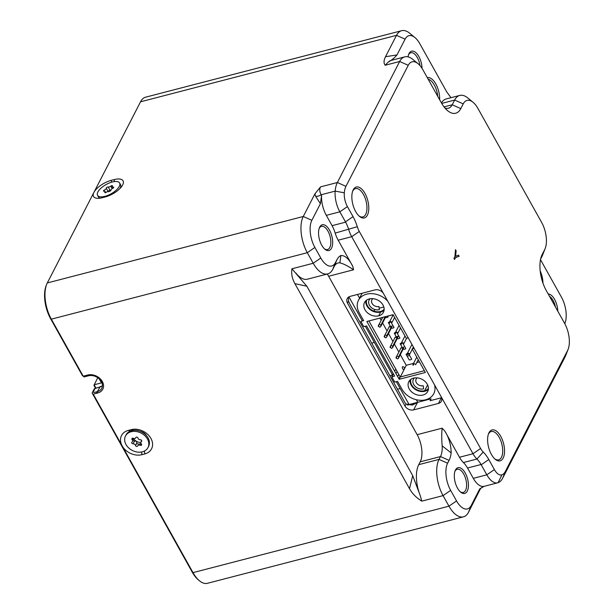<?xml version="1.0" encoding="UTF-8"?>
<svg xmlns="http://www.w3.org/2000/svg" width="614" height="614" viewBox="0 0 614 614"><rect width="100%" height="100%" fill="white"/><g stroke="black" fill="none" stroke-linecap="round" stroke-linejoin="round"><path stroke-width="0.92" d="M400.282 388.777A6.654 3.216 75.4 0 0 399.223 388.8A13.308 6.432 -104.6 0 1 397.273 388.885M99.13 378.784L101.425 382.89L94.095 384.794L95.891 388.002L94.272 388.869L94.564 389.391M97.749 377.694L93.95 385.385L95.439 388.056M133.392 438.342A7.322 5.633 -152.8 0 0 140.76 442.533M145.526 434.666A7.322 5.633 -152.8 0 0 144.505 433.33M444.874 107.926A19.963 9.647 75.4 0 0 448.374 108.264A19.963 9.647 75.4 0 0 452.211 104.779L454.636 100.067A26.617 12.863 -104.6 0 1 459.756 95.423A26.617 12.863 -104.6 0 1 467.738 97.925L473.049 102.277A19.963 9.647 75.4 0 0 463.225 103.881L460.799 108.601A26.617 12.863 -104.6 0 1 447.698 110.743A26.617 12.863 -104.6 0 1 441.22 102.569L422.923 69.835A19.963 9.647 75.4 0 0 418.073 63.702A19.963 9.647 75.4 0 0 408.241 65.314L345.951 186.334A19.963 9.647 75.4 0 0 344.308 192.788A13.308 6.432 75.4 0 0 347.424 206.596L353.035 216.635A28.275 13.669 -104.6 0 1 357.287 226.712A13.308 6.432 75.4 0 0 359.29 231.455L480.593 448.496A13.308 6.432 75.4 0 0 483.218 452.027A28.275 13.669 -104.6 0 1 488.79 459.541L494.4 469.587A13.308 6.432 75.4 0 0 501.93 474.822A19.963 9.647 75.4 0 0 505.322 471.483L567.612 350.464A19.963 9.647 75.4 0 0 568.096 349.397A19.963 9.647 75.4 0 0 564.581 323.302L546.283 290.56A26.617 12.863 -104.6 0 1 541.609 255.769A26.617 12.863 -104.6 0 1 542.254 254.342L544.679 249.629A19.963 9.647 75.4 0 0 545.163 248.555A19.963 9.647 75.4 0 0 541.655 222.46L477.907 108.402A19.963 9.647 75.4 0 0 473.049 102.277M451.014 97.695L446.746 91.916L419.784 43.671A19.963 9.647 75.4 0 0 414.926 37.546A19.963 9.647 75.4 0 0 405.102 39.158L396.966 54.953C394.365 57.977 391.479 60.333 388.309 62.029A26.617 12.863 -104.6 0 1 391.241 60.372L404.772 56.856A26.617 12.863 -104.6 0 1 412.754 59.351L418.073 63.702M441.443 102.96A26.617 12.863 -104.6 0 1 446.224 98.938L459.756 95.423M348.376 297.214L348.545 301.075L347.501 303.093A6.654 5.127 -152.8 0 1 347.225 298.588A6.654 5.127 -152.8 0 1 350.187 296.355L375 289.908A6.654 5.127 -152.8 0 1 383.589 293.73L351.715 236.697A19.963 9.647 -104.6 0 1 348.706 229.582A21.62 10.453 75.4 0 0 345.613 222.153L339.841 211.83A19.963 9.647 -104.6 0 1 335.167 191.123A26.617 12.863 -104.6 0 1 337.362 182.519L399.653 61.492A26.617 12.863 -104.6 0 1 404.772 56.856M347.424 206.596L339.841 211.83L326.31 215.345L332.082 225.668L345.613 222.153L332.082 225.668A21.62 10.453 75.4 0 1 335.175 233.09L357.287 226.712M568.096 349.397L565.571 355.782A26.617 12.863 -104.6 0 1 564.926 357.21L502.636 478.229A26.617 12.863 -104.6 0 1 498.115 482.681A19.963 9.647 -104.6 0 1 497.67 482.819A19.963 9.647 -104.6 0 1 486.825 474.822L481.054 464.499L467.523 468.014A21.62 10.453 75.4 0 0 463.416 462.549A19.963 9.647 -104.6 0 1 459.479 457.246L444.897 431.158C448.987 437.79 451.075 445.035 451.16 452.902L442.18 445.879C441.596 439.394 441.581 433.499 442.134 428.188L444.897 431.158M451.16 452.902A26.617 12.863 -104.6 0 1 449.072 460.377L447.621 463.209A19.963 9.647 75.4 0 0 450.645 490.371L456.547 500.932A19.963 9.647 75.4 0 0 471.23 505.452L479.772 488.851L484.108 486.342A19.963 9.647 -104.6 0 1 473.294 478.337L467.523 468.014L481.054 464.499A21.62 10.453 75.4 0 0 476.948 459.034A19.963 9.647 -104.6 0 1 473.01 453.731L441.136 396.698A6.654 5.127 -152.8 0 1 441.412 401.211A6.654 5.127 -152.8 0 1 438.45 403.444L413.644 409.883A6.654 5.127 -152.8 0 1 405.048 406.069L347.501 303.093M96.014 391.985L96.72 393.252M102.423 385.707A9.977 7.683 27.2 0 1 101.694 386.198A9.977 7.683 27.2 0 1 99.691 387.02L95.024 388.501L93.205 392.024L93.98 392.515L97.311 391.648A9.977 7.683 -152.8 0 0 101.755 388.294A9.977 7.683 -152.8 0 0 99.268 378.915A9.977 7.683 -152.8 0 0 88.454 375.806L84.118 376.935L83.212 376.198L87.725 375.024A11.313 8.711 27.2 0 1 102.323 381.517A11.313 8.711 27.2 0 1 97.756 392.983L93.251 394.15L122.171 445.902A15.304 11.789 27.2 0 1 128.349 430.391L131.166 429.654A15.304 11.789 27.2 0 1 150.921 438.434A15.304 11.789 27.2 0 1 144.743 453.946L141.926 454.682A15.304 11.789 27.2 0 1 122.171 445.902L193.003 572.632A26.617 12.863 75.4 0 0 199.473 580.806A26.617 12.863 75.4 0 0 207.455 583.3L463.424 516.834A26.617 12.863 -104.6 0 1 448.964 506.174L443.062 495.613A26.617 12.863 -104.6 0 1 439.033 459.395L440.484 456.563A19.963 9.647 75.4 0 0 442.18 445.879M291.949 268.786L306.846 286.224L412.715 475.65L420.183 495.437L421.803 501.131C416.422 497.824 412.324 493.679 409.5 488.69L294.904 283.653C292.149 278.649 291.159 273.698 291.949 268.786L313.209 263.268L307.307 252.707A26.617 12.863 -104.6 0 1 303.27 216.489L314.921 193.855L320.531 186.886C319.372 189.181 319.564 191.806 321.107 194.768L321.575 195.528L320.408 203.702L311.858 220.303A19.963 9.647 75.4 0 0 314.89 247.465L320.792 258.026A19.963 9.647 75.4 0 0 335.474 262.546L336.925 259.714A26.617 12.863 -104.6 0 1 340.854 255.524C345.03 255.324 348.998 258.916 352.758 266.292L353.595 269.769C347.954 265.969 343.387 263.675 339.895 262.869A19.963 9.647 75.4 0 0 338.076 262.984A19.963 9.647 75.4 0 0 334.239 266.461L332.788 269.293A26.617 12.863 -104.6 0 1 327.669 273.928A26.617 12.863 -104.6 0 1 313.209 263.268L320.792 258.026M327.669 273.928L307.368 279.201A26.617 12.863 -104.6 0 1 295.94 273.115M199.473 580.806L198.414 579.931A25.281 12.219 -104.6 0 1 192.259 572.171L193.003 572.632L448.964 506.174L456.547 500.932M484.055 486.334L481.637 487.593A6.654 6.616 -129.5 0 0 479.795 490.026L468.543 512.199A26.617 12.863 -104.6 0 1 463.424 516.834M146.516 435.71A7.322 5.633 -152.8 0 0 140.545 431.435M144.42 451.044L144.743 453.946M136.469 443.653A7.322 5.633 -152.8 0 0 140.713 443.815L140.89 445.403M141.627 451.988L141.926 454.682M82.706 375.284L82.476 375.737L50.601 318.704L51.338 319.165L83.212 376.198M102.031 385.991A10.461 8.059 -152.8 0 1 100.297 386.643L97.311 391.648L97.756 392.983M84.118 376.935L83.573 376.489M50.601 318.704A25.281 12.219 -104.6 0 1 46.157 285.656L46.664 284.374A26.617 12.863 75.4 0 0 51.338 319.165L307.307 252.707L314.89 247.465M192.259 572.171L92.131 393.014L94.272 388.869M388.309 62.029L385.155 65.261C383.589 63.127 383.704 60.272 385.508 56.711L396.514 35.336A26.617 12.863 -104.6 0 1 401.625 30.7L145.664 97.165A26.617 12.863 75.4 0 0 140.545 101.801L47.309 282.947A26.617 12.863 75.4 0 0 46.664 284.374M320.408 203.702L315.703 196.411A6.654 4.421 158.8 0 0 321.107 194.768L335.167 191.123L344.308 192.788M420.183 495.437A26.617 12.863 -104.6 0 1 418.733 464.668L420.191 461.835A19.963 9.647 75.4 0 0 417.159 434.674L328.628 276.254A19.963 9.647 75.4 0 0 327.254 274.036M339.895 262.869L340.854 255.524M352.758 266.292L338.184 240.204A19.963 9.647 -104.6 0 1 335.175 233.09M407.404 404.964L431.059 398.824L430.084 400.712L441.359 397.78A6.654 5.127 -152.8 0 0 441.589 397.719M348.545 301.075A9.977 4.82 75.4 0 0 349.85 304.037L404.449 401.733A9.977 4.82 75.4 0 0 406.092 404.043L412.278 405.102L417.428 402.523L413.644 409.883M460.178 491.707A11.973 5.787 75.4 0 0 463.248 492.443A11.973 5.787 75.4 0 0 465.55 490.356A11.973 5.787 75.4 0 0 464.928 476.594A11.973 5.787 75.4 0 0 457.23 469.257A11.973 5.787 75.4 0 0 454.928 471.345A11.973 5.787 75.4 0 0 454.897 471.399M467.269 491.123A13.308 6.432 -104.6 0 1 460.715 492.19A13.308 6.432 -104.6 0 1 455.143 470.715A13.308 6.432 -104.6 0 1 464.982 472.55A13.308 6.432 -104.6 0 1 467.269 491.123M564.949 323.24L564.78 323.662A19.963 9.647 75.4 0 0 564.949 323.24A19.963 9.647 75.4 0 0 561.442 297.145L540.497 259.668M555.478 307A11.973 5.787 75.4 0 0 549.484 296.286M548.195 293.976A13.308 6.432 -104.6 0 1 557.781 311.129M540.182 270.92A15.972 7.721 -104.6 0 1 542.968 283.138M545.163 248.555L542.638 254.94A26.617 12.863 -104.6 0 1 541.993 256.368L540.635 259.008M383.589 293.73L441.136 396.698M494.754 458.873A14.636 7.076 75.4 0 0 498.629 459.848A14.636 7.076 75.4 0 0 501.791 443.907A14.636 7.076 75.4 0 0 491.269 431.512A14.636 7.076 75.4 0 0 488.452 434.067A14.636 7.076 75.4 0 0 488.36 434.251M488.99 432.716A15.972 7.721 -104.6 0 1 499.52 434.39A15.972 7.721 -104.6 0 1 504.278 454.483A15.972 7.721 -104.6 0 1 495.298 459.349A15.972 7.721 -104.6 0 1 488.606 433.576A15.972 7.721 -104.6 0 1 488.99 432.716M358.998 215.967A14.636 7.076 75.4 0 0 362.866 216.942A14.636 7.076 75.4 0 0 366.036 201.001A14.636 7.076 75.4 0 0 355.514 188.605A14.636 7.076 75.4 0 0 352.697 191.161A14.636 7.076 75.4 0 0 352.605 191.345M353.234 189.81A15.972 7.721 -104.6 0 1 363.764 191.484A15.972 7.721 -104.6 0 1 368.523 211.577A15.972 7.721 -104.6 0 1 359.543 216.443A15.972 7.721 -104.6 0 1 352.85 190.662A15.972 7.721 -104.6 0 1 353.234 189.81M456.118 250.796L455.619 256.284L458.551 255.155L459.172 256.284L455.488 257.65L454.56 259.438L453.961 258.364L454.89 256.575L455.496 249.668L456.118 250.796M419.976 65.575A11.973 5.787 75.4 0 0 410.827 52.75A11.973 5.787 75.4 0 0 408.525 54.838A11.973 5.787 75.4 0 0 408.494 54.892M408.064 56.856A13.308 6.432 -104.6 0 1 408.74 54.201A13.308 6.432 -104.6 0 1 416.576 53.326A13.308 6.432 -104.6 0 1 422.025 68.331M437.744 96.344A14.636 7.076 75.4 0 0 428.165 79.214M427.275 77.617A15.972 7.721 -104.6 0 1 435.856 84.034A15.972 7.721 -104.6 0 1 439.647 99.76M401.625 30.7A26.617 12.863 -104.6 0 1 409.615 33.194L414.926 37.546M105.247 196.956L102.423 197.685A15.304 6.37 150.8 0 1 96.444 198.192A15.304 6.37 150.8 0 1 93.927 192.374A15.304 6.37 150.8 0 1 111.357 180.324L114.181 179.595A15.304 6.37 150.8 0 1 123.007 184.185A15.304 6.37 150.8 0 1 105.247 196.956M326.31 215.345A19.963 9.647 -104.6 0 1 321.575 195.528M331.514 248.209A13.308 6.432 -104.6 0 1 324.959 249.284A13.308 6.432 -104.6 0 1 319.387 227.802A13.308 6.432 -104.6 0 1 329.227 229.644A13.308 6.432 -104.6 0 1 331.514 248.209M324.415 248.8A11.973 5.787 75.4 0 0 327.492 249.537A11.973 5.787 75.4 0 0 329.795 247.45A11.973 5.787 75.4 0 0 329.173 233.688A11.973 5.787 75.4 0 0 321.475 226.351A11.973 5.787 75.4 0 0 319.173 228.439A11.973 5.787 75.4 0 0 319.142 228.492M417.75 402.277L416.338 399.752M359.558 298.166L357.486 294.459M409.085 404.526L396.322 381.693M392.668 375.154L365.33 326.249M362.383 320.968L348.913 296.861M392.638 347.524A1.497 1.497 0 0 1 391.678 348.284A1.497 0.721 75.4 0 1 390.872 347.685A1.497 0.721 75.4 0 1 390.642 345.651A1.497 1.151 27.2 0 1 392.576 346.511L397.772 336.411L397.88 337.316L392.638 347.524A1.497 1.151 27.2 0 0 392.576 346.511M391.072 347.984A1.497 1.151 27.2 0 1 390.036 347.171L390.512 346.242M390.834 345.613L395.232 337.071L396.974 337.969M412.324 349.143L409.753 354.14A1.497 1.151 27.2 0 0 407.212 354.8L408.018 353.25M412.524 348.767L413.399 347.063M372.921 298.657A5.326 4.098 27.2 0 0 372.544 304.122A5.326 4.098 27.2 0 0 378.968 306.501L379.322 309.671A7.652 5.894 27.2 0 1 370.288 306.509A7.652 5.894 27.2 0 1 370.196 298.734M417.19 377.863A5.326 4.098 27.2 0 0 416.806 383.336A5.326 4.098 27.2 0 0 423.238 385.715L423.591 388.885A7.652 5.894 27.2 0 1 414.557 385.715A7.652 5.894 27.2 0 1 414.465 377.94M379.268 326.863A1.497 1.151 27.2 0 1 378.232 326.042L378.708 325.121M379.03 324.491L382.66 317.446M380.772 325.389A1.497 1.151 27.2 0 1 380.833 326.402A1.497 1.497 0 0 1 379.874 327.162A1.497 0.721 75.4 0 1 379.061 326.564A1.497 0.721 75.4 0 1 378.838 324.53A1.497 1.151 27.2 0 1 380.772 325.389L385.201 316.786M394.618 317.461L392.047 322.457A1.497 1.151 27.2 0 0 389.506 323.118L390.304 321.567M396.974 358.545A1.497 1.151 27.2 0 1 395.938 357.732L396.414 356.811M396.736 356.174L401.134 347.631L402.876 348.529L400.159 343.71A3.822 2.947 -152.8 0 1 401.295 343.134M403.782 347.877L398.54 358.085A1.497 1.151 27.2 0 0 398.478 357.072L403.674 346.971L403.782 347.877M398.54 358.085A1.497 1.497 0 0 1 397.588 358.852A1.497 0.721 75.4 0 1 396.774 358.246A1.497 0.721 75.4 0 1 396.544 356.212A1.497 1.151 27.2 0 1 398.478 357.072M418.226 359.704L415.655 364.701A1.497 1.151 27.2 0 0 413.115 365.361L413.92 363.81M400.52 328.022L397.949 333.018A1.497 1.151 27.2 0 0 395.408 333.678L396.207 332.128M365.814 300.783A10.645 8.197 -152.8 0 0 370.158 309.617A10.645 8.197 -152.8 0 0 380.649 312.05A10.645 8.197 -152.8 0 0 384.095 310.193M384.164 309.149A9.977 7.683 27.2 0 1 380.35 311.521A9.977 7.683 27.2 0 1 370.096 308.911A9.977 7.683 27.2 0 1 366.619 300.123M380.649 312.05L378.708 315.826A10.645 8.197 -152.8 0 0 383.006 305.035A10.645 8.197 -152.8 0 0 369.26 298.926A10.645 8.197 -152.8 0 0 364.516 302.502A10.645 8.197 -152.8 0 0 367.172 312.511A10.645 8.197 -152.8 0 0 378.708 315.826M393.359 373.811L391.816 376.819L394.764 382.1L397.58 381.371L402.009 389.291A18.297 14.091 -152.8 0 0 423.683 400.167A18.297 14.091 -152.8 0 0 434.52 384.863M398.755 374.356L397.634 376.528M400.021 376.628L398.9 378.8M397.074 371.347L395.953 373.519M407.12 356.166L409.661 355.514M408.863 354.086L407.389 354.462M407.105 354.539L406.322 354.738M395.8 369.075L394.679 371.247M387.81 301.282A18.297 14.091 -152.8 0 0 358.453 300.323A18.297 14.091 -152.8 0 0 359.221 312.718L363.642 320.638L360.825 321.375L363.78 326.656L366.596 325.919L394.633 376.09L391.816 376.819M419.431 361.853L416.76 362.552M413.552 363.381L406.245 365.284L400.305 354.654M379.16 308.22L383.842 307M398.854 352.068L394.403 344.093M392.952 341.507L388.501 333.532M387.05 330.938L382.599 322.972M381.148 320.378L379.905 318.159M385.462 317.407L385.569 317.615A3.822 2.947 -152.8 0 0 388.109 316.954L387.657 316.149M391.364 327.968L391.479 328.175A3.822 2.947 -152.8 0 0 394.011 327.515L390.888 321.928A3.822 2.947 -152.8 0 0 390.128 321.913M389.491 322.012A3.822 2.947 -152.8 0 0 388.355 322.588L391.049 327.408M397.266 338.529L397.381 338.736A3.822 2.947 -152.8 0 0 399.914 338.076L396.79 332.489A3.822 2.947 -152.8 0 0 396.03 332.473M395.393 332.573A3.822 2.947 -152.8 0 0 394.257 333.149L396.951 337.969M403.168 349.097L403.283 349.297A3.822 2.947 -152.8 0 0 405.816 348.637L402.692 343.049A3.822 2.947 -152.8 0 0 401.932 343.034M407.197 353.695A3.822 2.947 -152.8 0 0 406.061 354.27L409.185 359.858A3.822 2.947 -152.8 0 0 411.718 359.198L408.594 353.61A3.822 2.947 -152.8 0 0 407.834 353.595M393.098 314.736L366.865 321.475L393.067 314.675L406.268 338.299L408.21 337.792M374.862 309.502L374.018 311.129M368.937 321.007L400.221 376.981L424.381 370.71M406.245 365.284L399.169 379.283L366.865 321.475M414.112 348.353L412.171 348.859L425.372 372.483L399.169 379.283M422.977 395.032A10.645 8.197 27.2 0 1 411.441 391.717A10.645 8.197 27.2 0 1 408.786 381.708A10.645 8.197 27.2 0 1 413.529 378.132A10.645 8.197 27.2 0 1 425.065 381.447A10.645 8.197 27.2 0 1 427.72 391.456A10.645 8.197 27.2 0 1 422.977 395.032M428.365 389.399A10.645 8.197 27.2 0 1 424.919 391.256A10.645 8.197 27.2 0 1 414.427 388.831A10.645 8.197 27.2 0 1 410.083 379.989M428.434 388.355A9.977 7.683 27.2 0 1 424.619 390.727A9.977 7.683 27.2 0 1 414.366 388.117A9.977 7.683 27.2 0 1 410.889 379.329M427.613 384.909L424.619 390.727M406.614 338.207L403.851 343.579A1.497 1.151 27.2 0 0 401.31 344.239L402.116 342.689M386.736 336.963A1.497 1.497 0 0 1 385.776 337.723A1.497 0.721 75.4 0 1 384.963 337.124A1.497 0.721 75.4 0 1 384.74 335.091A1.497 1.151 27.2 0 1 386.674 335.95L391.87 325.85L391.978 326.755L386.736 336.963A1.497 1.151 27.2 0 0 386.674 335.95M385.17 337.424A1.497 1.151 27.2 0 1 384.134 336.61L384.61 335.681M384.932 335.052L389.33 326.51L391.072 327.408M402.446 366.773A1.497 1.151 27.2 0 1 404.442 368.646A1.497 1.497 0 0 1 403.49 369.413A1.497 0.721 75.4 0 1 402.677 368.807A1.497 0.721 75.4 0 1 402.446 366.773M131.012 431.788A12.641 9.732 27.2 0 1 144.781 435.641A12.641 9.732 27.2 0 1 147.982 447.575A12.641 9.732 27.2 0 1 132.286 450.446A12.641 9.732 27.2 0 1 125.502 436.001A12.641 9.732 27.2 0 1 131.012 431.788M125.502 436.001L126.085 434.873A12.641 9.732 27.2 0 1 131.596 430.66A12.641 9.732 27.2 0 1 145.364 434.512A12.641 9.732 27.2 0 1 148.565 446.447L147.982 447.575M132.916 438.189L132.163 439.655A1.167 0.898 -152.8 0 1 133.307 438.304A2.034 1.566 -152.8 0 0 135.801 437.629A1.167 0.898 -152.8 0 1 137.966 438.074A2.034 1.566 -152.8 0 0 140.376 439.77A1.167 0.898 -152.8 0 1 141.404 441.558A2.034 1.566 -152.8 0 0 140.89 442.088A2.034 1.566 -152.8 0 0 141.32 443.93A1.167 0.898 -152.8 0 1 140.176 445.273A2.034 1.566 -152.8 0 0 137.682 445.956A1.167 0.898 -152.8 0 1 135.517 445.503A2.034 1.566 -152.8 0 0 133.108 443.815A1.167 0.898 -152.8 0 1 132.079 442.019A2.034 1.566 -152.8 0 0 132.163 439.655M133.461 439.348L132.693 440.56M132.969 440.299L134.481 441.136L133.108 443.815M134.481 441.136C135.901 440.829 136.707 441.397 136.891 442.832L135.517 445.503M119.369 182.634A12.641 5.265 150.8 0 1 119.63 183.003A12.641 5.265 150.8 0 1 111.165 193.763A12.641 5.265 150.8 0 1 97.565 195.336A12.641 5.265 150.8 0 1 105.562 184.845A12.641 5.265 150.8 0 1 119.369 182.634M119.63 183.003L120.521 184.584A12.641 5.265 150.8 0 1 119.776 188.69M100.105 198.161A12.641 5.265 150.8 0 1 98.447 196.917L97.565 195.336M112.185 188.636L110.796 186.149A1.167 0.484 -29.2 0 1 112.408 185.766A1.167 0.484 -29.2 0 1 112.308 186.195A2.034 0.852 -29.2 0 0 113.129 187.147A1.167 0.484 -29.2 0 1 113.697 187.493A1.167 0.484 -29.2 0 1 112.707 188.36A2.034 0.852 -29.2 0 0 110.927 190.163A1.167 0.484 -29.2 0 1 110.213 191.031A1.167 0.484 -29.2 0 1 108.993 191.33A2.034 0.852 -29.2 0 0 106.399 192.19A1.167 0.484 -29.2 0 1 105.109 192.712A1.167 0.484 -29.2 0 1 104.887 192.144A2.034 0.852 -29.2 0 0 105.063 191.399A2.034 0.852 -29.2 0 0 104.065 191.192A1.167 0.484 -29.2 0 1 103.49 190.847A1.167 0.484 -29.2 0 1 104.487 189.979A2.034 0.852 -29.2 0 0 106.268 188.176L108.041 191.353M113.306 187.984L112.308 186.195M108.363 191.921C108.425 190.685 109.069 190.294 110.29 190.747L108.194 187.001A1.167 0.484 -29.2 0 0 106.982 187.301A1.167 0.484 -29.2 0 0 106.268 188.176M108.194 187.001A2.034 0.852 -29.2 0 0 110.796 186.149M444.052 106.897L452.211 104.779L460.799 108.601M463.225 103.881L454.636 100.067L441.712 103.421M473.294 478.337L486.825 474.822L494.4 469.587M483.218 452.027L476.948 459.034L463.416 462.549M459.479 457.246L473.01 453.731L480.593 448.496M88.454 375.806L87.725 375.024M306.846 286.224L294.904 283.653M409.5 488.69L412.715 475.65M131.166 429.654L133.345 430.33M128.349 430.391L130.46 431.036M450.645 490.371L443.062 495.613L421.803 501.131M47.309 282.947L303.27 216.489L311.858 220.303M315.703 196.411L314.921 193.855M332.788 269.293L335.474 262.546M334.239 266.461L336.925 259.714M353.595 269.769L328.628 276.254M359.29 231.455L351.715 236.697L338.184 240.204M441.359 397.78L438.45 403.444M407.65 405.063L417.428 402.523M406.092 404.043L405.048 406.069M417.159 434.674L442.134 428.188M418.733 464.668L439.033 459.395L447.621 463.209M449.072 460.377L440.484 456.563L420.191 461.835M471.23 505.452L468.543 512.199M479.795 490.026L479.772 488.851M564.926 357.21L567.612 350.464M502.636 478.229L505.322 471.483M498.115 482.681L501.93 474.822M481.207 464.783L488.79 459.541M345.452 221.869L353.035 216.635M408.241 65.314L399.653 61.492L385.155 65.261M345.951 186.334L337.362 182.519L320.531 186.886M542.254 254.342L541.087 257.266M544.679 249.629L541.993 256.368M385.508 56.711L396.966 54.953M405.102 39.158L396.514 35.336L140.545 101.801M371.708 343.142L374.387 342.443M396.276 336.764L398.808 336.104M389.89 375.684L392.576 374.985M111.571 182.197L111.357 180.324M114.181 179.595L114.404 181.583M480.977 488.214L481.637 487.593M484.101 486.342L497.67 482.819M407.151 353.787L411.948 344.469M380.833 326.402L385.868 316.609M389.445 322.104L393.167 314.867M413.053 364.348L416.783 357.11M395.347 332.665L399.069 325.428M362.083 293.262L358.453 300.323M401.249 343.226L404.979 335.988M141.688 440.537L140.89 442.088M113.529 187.777L113.168 187.14M105.723 192.573L105.063 191.399"/></g></svg>
